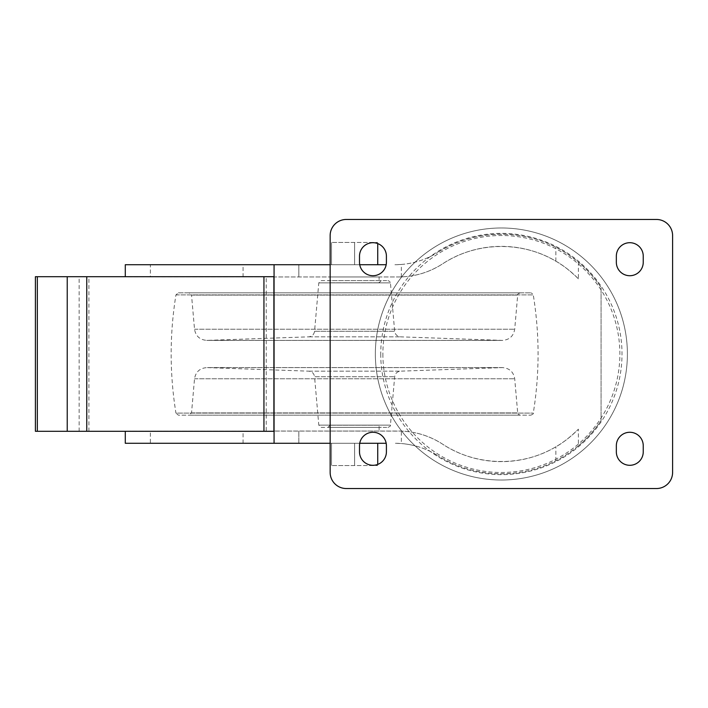 <?xml version="1.0" encoding="UTF-8"?>
<svg xmlns="http://www.w3.org/2000/svg" width="708" height="708" viewBox="0 0 708 708"><rect width="100%" height="100%" fill="white"/><g stroke="black" fill="none" stroke-linecap="round" stroke-linejoin="round"><path stroke-width="0.53" stroke-dasharray="3.54 2.66" d="M379.099 431.048L330.123 431.048L379.099 431.048L379.099 425.207L330.123 425.207L379.099 425.207L381.276 427.384L327.946 427.384L381.276 427.384M273.89 276.704L125.289 276.704L125.289 264.721L386.187 264.721M125.289 276.704L266.226 276.952L266.226 431.048L398.507 431.048A80.721 80.721 0 0 1 442.589 444.155A107.625 107.625 0 0 0 578.401 429.172C570.09 437.252 562.577 443.137 555.851 446.819C521.513 467.333 475.926 466.253 442.589 444.155C430.022 436.066 416.277 431.721 401.348 431.101L128.67 431.048L125.289 431.296L125.289 443.279L150.353 443.279L150.353 431.048M266.226 276.952L398.507 276.952L150.353 276.952L150.353 264.721M150.353 276.952L128.67 276.952M578.401 278.828C570.082 270.739 562.568 264.854 555.851 261.181C521.513 240.667 475.926 241.747 442.589 263.845C430.022 271.934 416.277 276.279 401.348 276.899L398.507 276.952A80.721 80.721 0 0 0 442.589 263.845A107.625 107.625 0 0 1 578.401 278.828L578.401 262.172C569.79 255.278 562.276 250.296 555.851 247.242C519.106 228.206 472.714 230.242 437.765 252.411A119.856 119.856 0 0 1 601.074 287.475A119.856 119.856 0 0 0 578.401 262.172M578.401 445.828C569.736 452.757 562.223 457.74 555.851 460.758C519.106 479.794 472.714 477.758 437.765 455.589A119.856 119.856 0 0 0 601.074 420.525L601.074 287.475L601.074 420.525A119.856 119.856 0 0 1 578.401 445.828L578.401 429.172M330.123 276.952L379.099 276.952L330.123 276.952L330.123 282.793L379.099 282.793L330.123 282.793L327.946 280.616L381.276 280.616L327.946 280.616M266.226 431.048L128.67 431.048M359.726 264.721L330.149 264.721M354.611 264.721L331.494 264.721L377.727 264.721L354.611 264.721L354.611 242.463L377.727 242.463L331.494 242.463L354.611 242.463L354.611 264.721M401.348 276.899L401.348 264.465L394.931 264.721A80.721 80.721 0 0 0 415.074 262.164A126.024 126.024 0 0 0 501.379 480.024A126.024 126.024 0 0 0 627.394 354A126.024 126.024 0 0 0 501.379 227.976A126.024 126.024 0 0 0 415.074 445.836A80.721 80.721 0 0 0 394.931 443.279L401.348 443.535L401.348 431.101M150.353 443.279L298.838 443.279L298.838 431.048L298.838 443.279L386.187 443.279M401.348 264.465C414.446 263.358 426.588 259.34 437.765 252.411A80.721 80.721 0 0 1 415.074 262.164A126.024 126.024 0 0 1 591.401 265.819A126.024 126.024 0 0 1 591.401 442.181A126.024 126.024 0 0 1 415.074 445.836A80.721 80.721 0 0 1 437.765 455.589C426.588 448.66 414.446 444.642 401.348 443.535M298.838 276.952L298.838 264.721L298.838 276.952M354.611 443.279L331.494 443.279L377.727 443.279L354.611 443.279L354.611 465.537L377.727 465.537L331.494 465.537L354.611 465.537L354.611 443.279M330.149 443.279L359.726 443.279M273.89 431.296L125.289 431.296M375.355 354A126.024 126.024 0 0 0 564.382 463.138A126.024 126.024 0 0 0 564.382 244.862A126.024 126.024 0 0 0 375.355 354A126.024 126.024 0 0 0 564.382 463.138A126.024 126.024 0 0 0 564.382 244.862A126.024 126.024 0 0 0 375.355 354A126.024 126.024 0 0 0 564.382 463.138A126.024 126.024 0 0 0 564.382 244.862A126.024 126.024 0 0 0 375.355 354A126.024 126.024 0 0 0 564.382 463.138A126.024 126.024 0 0 0 564.382 244.862A126.024 126.024 0 0 0 375.355 354M382.886 354A118.484 118.484 0 0 0 560.621 456.616A118.484 118.484 0 0 0 560.621 251.384A118.484 118.484 0 0 0 382.886 354M346.292 219.462A16.142 16.142 0 0 0 330.149 235.614L330.149 472.386A16.142 16.142 0 0 0 346.292 488.538L656.458 488.538A16.142 16.142 0 0 0 672.6 472.386L672.6 235.614A16.142 16.142 0 0 0 656.458 219.462L346.292 219.462M616.341 256.154L616.341 262.27A13.452 13.452 0 0 0 629.793 275.722A13.452 13.452 0 0 0 643.245 262.27L643.245 256.154A13.452 13.452 0 0 0 629.793 242.702A13.452 13.452 0 0 0 616.341 256.154M643.245 445.73A13.452 13.452 0 0 0 629.793 432.278A13.452 13.452 0 0 0 616.341 445.73L616.341 451.846A13.452 13.452 0 0 0 629.793 465.298A13.452 13.452 0 0 0 643.245 451.846L643.245 445.73M359.505 256.154L359.505 262.27A13.452 13.452 0 0 0 372.957 275.722A13.452 13.452 0 0 0 386.409 262.27L386.409 256.154A13.452 13.452 0 0 0 372.957 242.702A13.452 13.452 0 0 0 359.505 256.154M386.409 445.73A13.452 13.452 0 0 0 372.957 432.278A13.452 13.452 0 0 0 359.505 445.73L359.505 451.846A13.452 13.452 0 0 0 372.957 465.298A13.452 13.452 0 0 0 386.409 451.846L386.409 445.73M331.494 443.279L331.494 465.537L331.494 443.279M377.727 443.279L377.727 464.421M331.494 264.721L331.494 242.463L331.494 264.721M377.727 264.721L377.727 243.579M35.4 431.296L128.67 431.296M35.4 276.704L128.67 276.704M321.228 427.384L387.993 427.384L321.228 427.384L318.795 425.145L314.556 376.736L394.666 376.736L314.556 376.736C313.998 373.408 312.042 371.541 308.679 371.16L207.134 367.611L502.096 367.611L207.134 367.611C199.983 368.001 195.78 371.718 194.523 378.771L191.532 412.914L189.098 415.154L520.132 415.154L189.098 415.154M321.228 280.616L387.993 280.616L321.228 280.616L318.795 282.855L314.556 331.264C313.998 334.592 312.042 336.459 308.679 336.84L207.134 340.389C199.983 339.999 195.78 336.282 194.523 329.229L191.532 295.086L517.69 295.086L191.532 295.086L189.098 292.846L520.132 292.846L189.098 292.846M178.363 292.846L530.858 292.846L178.363 292.846L175.947 294.9C169.566 334.3 169.566 373.7 175.947 413.1L533.274 413.1L175.947 413.1L178.363 415.154L530.858 415.154L178.363 415.154M555.851 460.758L555.851 446.819M243.074 276.952L243.074 264.721M555.851 261.181L555.851 247.242M243.074 443.279L243.074 431.048M380.736 354A120.643 120.643 0 0 0 561.692 458.474A120.643 120.643 0 0 0 561.692 249.526A120.643 120.643 0 0 0 380.736 354M88.907 431.296L88.907 276.704M79.146 431.296L79.146 276.704M318.795 282.855L390.427 282.855L318.795 282.855M314.556 331.264L394.666 331.264L314.556 331.264M308.679 336.84L400.542 336.84L308.679 336.84M207.134 340.389L502.096 340.389L207.134 340.389M194.523 329.229L514.707 329.229L194.523 329.229M175.947 294.9L533.274 294.9L175.947 294.9M191.532 412.914L517.69 412.914L191.532 412.914M194.523 378.771L514.707 378.771L194.523 378.771M308.679 371.16L400.542 371.16L308.679 371.16M318.795 425.145L390.427 425.145L318.795 425.145M330.123 431.048L330.123 425.207L327.946 427.384M381.276 280.616L379.099 282.793L379.099 276.952M520.132 292.846C517.946 293.829 517.132 294.572 517.69 295.086L514.707 329.229C513.521 336.088 509.459 339.813 502.521 340.398L400.542 336.84C397.179 336.459 395.223 334.592 394.666 331.264L390.427 282.855C390.993 282.342 390.179 281.598 387.993 280.616M206.701 340.398L502.521 340.398L206.701 340.398M530.858 415.154C532.991 414.215 533.788 413.534 533.274 413.1C539.664 373.7 539.664 334.3 533.274 294.9C533.832 294.572 533.027 293.891 530.858 292.846M387.993 427.384C390.099 426.49 390.913 425.747 390.427 425.145L394.666 376.736C395.223 373.399 397.179 371.541 400.542 371.16L502.521 367.602C509.459 368.187 513.521 371.912 514.707 378.771L517.69 412.914C517.132 413.428 517.946 414.171 520.132 415.154M502.521 367.602L206.701 367.602L502.521 367.602"/><path stroke-width="1.06" d="M330.149 264.721L125.289 264.721L125.289 276.704M386.187 264.721L359.726 264.721M125.289 431.296L125.289 443.279L330.149 443.279M359.726 443.279L386.187 443.279M274.067 443.279L274.067 264.721M263.942 276.704L263.942 431.296L273.89 431.296L273.89 276.704L35.4 276.704L35.4 431.296L37.329 431.296L37.329 276.704M346.292 219.462A16.142 16.142 0 0 0 330.149 235.614L330.149 472.386A16.142 16.142 0 0 0 346.292 488.538L656.458 488.538A16.142 16.142 0 0 0 672.6 472.386L672.6 235.614A16.142 16.142 0 0 0 656.458 219.462L346.292 219.462M616.341 256.154L616.341 262.27A13.452 13.452 0 0 0 629.793 275.722A13.452 13.452 0 0 0 643.245 262.27L643.245 256.154A13.452 13.452 0 0 0 629.793 242.702A13.452 13.452 0 0 0 616.341 256.154M643.245 445.73A13.452 13.452 0 0 0 629.793 432.278A13.452 13.452 0 0 0 616.341 445.73L616.341 451.846A13.452 13.452 0 0 0 629.793 465.298A13.452 13.452 0 0 0 643.245 451.846L643.245 445.73M359.505 256.154L359.505 262.27A13.452 13.452 0 0 0 372.957 275.722A13.452 13.452 0 0 0 386.409 262.27L386.409 256.154A13.452 13.452 0 0 0 372.957 242.702A13.452 13.452 0 0 0 359.505 256.154M386.409 445.73A13.452 13.452 0 0 0 372.957 432.278A13.452 13.452 0 0 0 359.505 445.73L359.505 451.846A13.452 13.452 0 0 0 372.957 465.298A13.452 13.452 0 0 0 386.409 451.846L386.409 445.73M377.727 443.279L377.727 464.421M377.727 264.721L377.727 243.579M263.942 431.296L86.765 431.296L86.765 276.704M37.329 431.296L86.765 431.296M67.233 431.296L67.233 276.704"/></g></svg>
